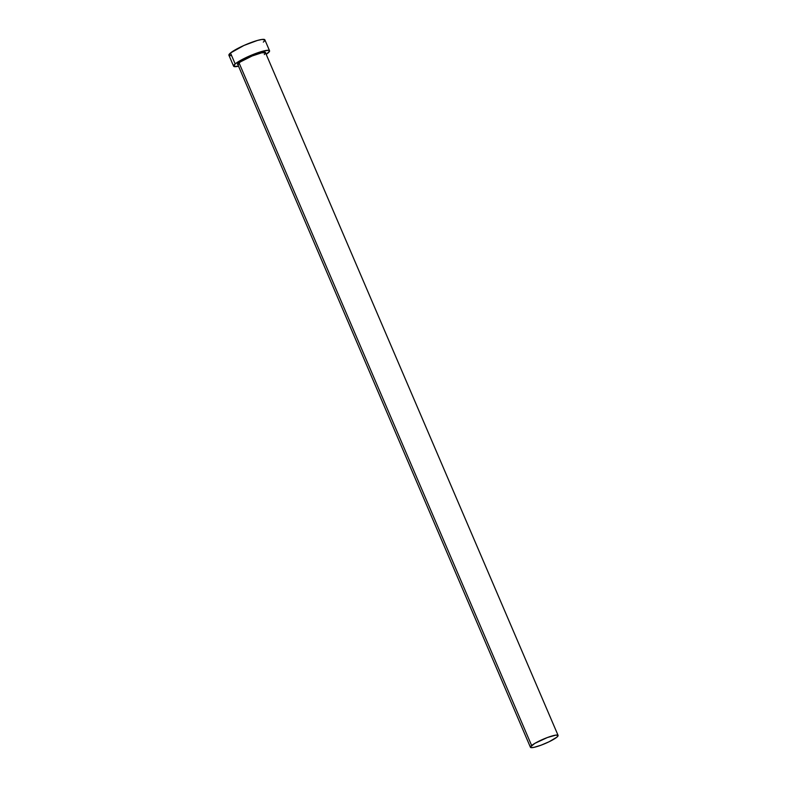 <?xml version="1.0" encoding="UTF-8"?>
<svg xmlns="http://www.w3.org/2000/svg" width="787" height="787" viewBox="0 0 787 787"><rect width="100%" height="100%" fill="white"/><g stroke="black" fill="none" stroke-linecap="round" stroke-linejoin="round"><path stroke-width="1.18" d="M264.324 54.569L265.534 52.818L261.805 52.778L252.096 55.995L238.707 62.744L253.955 54.893L263.625 52.08L265.603 52.985M558.091 735.412L265.534 52.818A15.051 2.381 156.8 0 0 254.171 55.179A15.051 2.381 156.8 0 0 239.071 62.93A15.051 2.381 156.8 0 0 237.871 64.672L530.428 747.276A15.051 2.381 -23.2 0 1 531.638 745.525L239.071 62.93L531.638 745.525A15.051 2.381 -23.2 0 1 546.729 737.773A15.051 2.381 -23.2 0 1 558.091 735.412A15.051 2.381 -23.2 0 1 556.881 737.163A15.051 2.381 -23.2 0 1 541.79 744.915A15.051 2.381 -23.2 0 1 530.428 747.276M269.557 50.771L264.875 39.842A19.567 3.099 156.8 0 0 250.109 42.911A19.567 3.099 156.8 0 0 230.493 52.985A19.567 3.099 156.8 0 0 228.919 55.257L233.601 66.177A19.567 3.099 -23.2 0 1 235.175 63.914L230.493 52.985L235.175 63.914A19.567 3.099 -23.2 0 1 254.791 53.831A19.567 3.099 -23.2 0 1 269.557 50.771A19.567 3.099 -23.2 0 1 267.993 53.034A19.567 3.099 -23.2 0 1 266.193 54.362L269.597 51.096L268.456 50.279L262.091 51.371L252.184 54.864L242.081 59.576L235.175 63.914L233.798 66.413L238.53 66.216A19.567 3.099 -23.2 0 1 233.601 66.177M238.343 64.908L237.448 64.268L237.812 63.599L240.094 61.72L252.056 55.641L261.914 52.375L264.816 52.04L265.711 52.68L265.347 53.349M264.914 40.167L262.209 39.409L257.408 40.452L243.98 45.449L230.493 52.985L229.115 55.493L231.585 55.69M263.311 42.114L264.442 41.013M556.881 737.163L558.111 735.668L556.035 735.078L547.418 737.517L534.786 743.39L530.399 747.02L531.284 747.65L534.137 747.316L541.102 745.171L549.129 741.738L556.881 737.163M237.94 64.839L239.071 62.93L237.871 64.672"/></g></svg>

